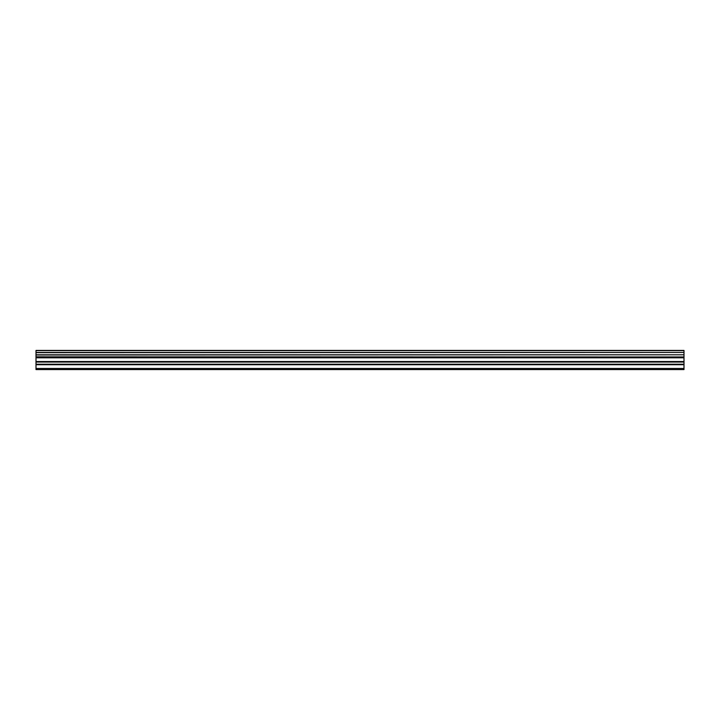 <?xml version="1.0" encoding="UTF-8"?>
<svg xmlns="http://www.w3.org/2000/svg" width="720" height="720" viewBox="0 0 720 720"><rect width="100%" height="100%" fill="white"/><g stroke="black" fill="none" stroke-linecap="round" stroke-linejoin="round"><path stroke-width="1.08" d="M36 364.203L36 357.282L684 357.282L684 364.203L36 364.203L36 369.576L684 369.576L684 364.203M36 350.622L684 350.622L36 350.424L36 356.958L684 356.958L36 356.823M684 350.424L36 350.424M684 350.622L684 352.467L36 352.467M36 352.683L684 352.467M684 352.683L684 354.798L36 354.798M36 355.014L684 354.798M684 355.014L684 356.823M36 368.469L684 368.469M36 357.804L684 357.804M36 364.725L684 364.725M36 362.061L684 362.061M684 361.539L36 361.539"/></g></svg>
